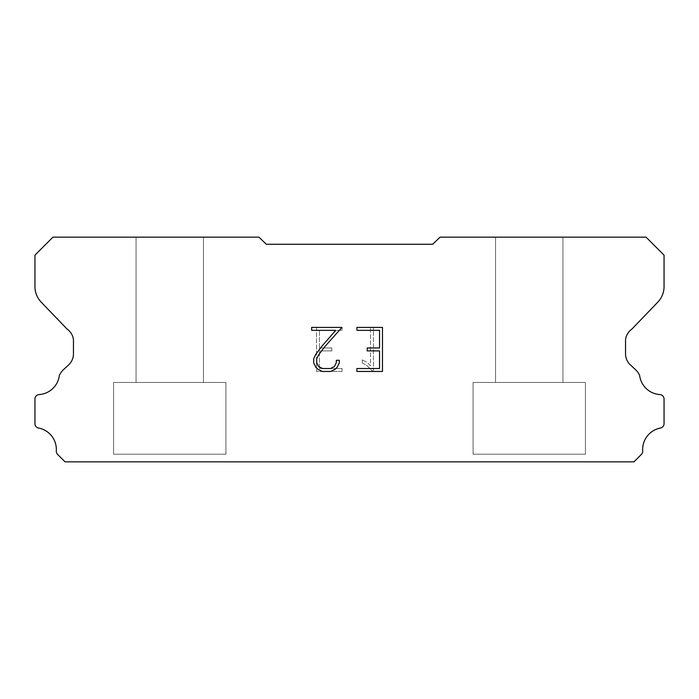 <?xml version="1.0" encoding="UTF-8"?>
<svg xmlns="http://www.w3.org/2000/svg" width="699" height="699" viewBox="0 0 699 699"><rect width="100%" height="100%" fill="white"/><g stroke="black" fill="none" stroke-linecap="round" stroke-linejoin="round"><path stroke-width="0.52" stroke-dasharray="3.5 2.62" d="M203.461 237.162L136.052 237.162L136.052 382.449L203.461 382.449L136.052 382.449L203.461 382.449L203.461 237.162L136.052 237.162L136.052 382.449L203.461 382.449L136.052 382.449L203.461 382.449L203.461 237.162L136.052 237.162L136.052 382.449L203.461 382.449L136.052 382.449L203.461 382.449L203.461 237.162L136.052 237.162L136.052 382.449L203.461 382.449L136.052 382.449L203.461 382.449L203.461 237.162L136.052 237.162L136.052 382.449L203.461 382.449L136.052 382.449L203.461 382.449L203.461 237.162L136.052 237.162L136.052 382.449L203.461 382.449L136.052 382.449L203.461 382.449L203.461 237.162L136.052 237.162L136.052 382.449L203.461 382.449L136.052 382.449L203.461 382.449L203.461 237.162L136.052 237.162L136.052 382.449L203.461 382.449L136.052 382.449L203.461 382.449L203.461 237.162L136.052 237.162L136.052 382.449L203.461 382.449L136.052 382.449L203.461 382.449L203.461 237.162L136.052 237.162L136.052 382.449L203.461 382.449L136.052 382.449L203.461 382.449L203.461 237.162L136.052 237.162L136.052 382.449L203.461 382.449L136.052 382.449L203.461 382.449L203.461 237.162L136.052 237.162L136.052 382.449L203.461 382.449L136.052 382.449L203.461 382.449L203.461 237.162L136.052 237.162L136.052 382.449L203.461 382.449L136.052 382.449L203.461 382.449L203.461 237.162L136.052 237.162L136.052 382.449L203.461 382.449L136.052 382.449L203.461 382.449L203.461 237.162L136.052 237.162L136.052 382.449L203.461 382.449L136.052 382.449L203.461 382.449L203.461 237.162L136.052 237.162L136.052 382.449L203.461 382.449L136.052 382.449L203.461 382.449L203.461 237.162L136.052 237.162L136.052 382.449L203.461 382.449L136.052 382.449L203.461 382.449L203.461 237.162L136.052 237.162L136.052 382.449L203.461 382.449L136.052 382.449L203.461 382.449L203.461 237.162L136.052 237.162L136.052 382.449L203.461 382.449L136.052 382.449L203.461 382.449L203.461 237.162L136.052 237.162L136.052 382.449L203.461 382.449L136.052 382.449L203.461 382.449L203.461 237.162L136.052 237.162L136.052 382.449L203.461 382.449L136.052 382.449L203.461 382.449L203.461 237.162L136.052 237.162L136.052 382.449L203.461 382.449L136.052 382.449L203.461 382.449L203.461 237.162L136.052 237.162L136.052 382.449L203.461 382.449L136.052 382.449L203.461 382.449L203.461 237.162L136.052 237.162L136.052 382.449L203.461 382.449L136.052 382.449L203.461 382.449L203.461 237.162L136.052 237.162L136.052 382.449L203.461 382.449L136.052 382.449L203.461 382.449L203.461 237.162L136.052 237.162L136.052 382.449L203.461 382.449L136.052 382.449L203.461 382.449L203.461 237.162L136.052 237.162L136.052 382.449L203.461 382.449L136.052 382.449L203.461 382.449L203.461 237.162L136.052 237.162L136.052 382.449L203.461 382.449L136.052 382.449L203.461 382.449L203.461 237.162L136.052 237.162L136.052 382.449L203.461 382.449L136.052 382.449L203.461 382.449L203.461 237.162L136.052 237.162L136.052 382.449L203.461 382.449L136.052 382.449L203.461 382.449L203.461 237.162L136.052 237.162L136.052 382.449L203.461 382.449L136.052 382.449L203.461 382.449L203.461 237.162L136.052 237.162L136.052 382.449L203.461 382.449L203.461 237.162L136.052 237.162L136.052 382.449L203.461 382.449L203.461 237.162L136.052 237.162L136.052 382.449L203.461 382.449L203.461 237.162L136.052 237.162L136.052 382.449L203.461 382.449L203.461 237.162L136.052 237.162L136.052 382.449L203.461 382.449L203.461 237.162L136.052 237.162L136.052 382.449L203.461 382.449L203.461 237.162L136.052 237.162L136.052 382.449L203.461 382.449L203.461 237.162L136.052 237.162L136.052 382.449L203.461 382.449L203.461 237.162L136.052 237.162L136.052 382.449L203.461 382.449L203.461 237.162L136.052 237.162L136.052 382.449L203.461 382.449L203.461 237.162L136.052 237.162L136.052 382.449L203.461 382.449L203.461 237.162L136.052 237.162L136.052 382.449L203.461 382.449L203.461 237.162L136.052 237.162L136.052 382.449L203.461 382.449L203.461 237.162L136.052 237.162L136.052 382.449L203.461 382.449L203.461 237.162L136.052 237.162L136.052 382.449L203.461 382.449L203.461 237.162L136.052 237.162L136.052 382.449L203.461 382.449L203.461 237.162L136.052 237.162L136.052 382.449L203.461 382.449L203.461 237.162L136.052 237.162L136.052 382.449L203.461 382.449L203.461 237.162L136.052 237.162L136.052 382.449L203.461 382.449L203.461 237.162L136.052 237.162L136.052 382.449L203.461 382.449L203.461 237.162L136.052 237.162L136.052 382.449L203.461 382.449L203.461 237.162L136.052 237.162L136.052 382.449L203.461 382.449L203.461 237.162L136.052 237.162L136.052 382.449L203.461 382.449L203.461 237.162L136.052 237.162L136.052 382.449L203.461 382.449L203.461 237.162L136.052 237.162L136.052 382.449L203.461 382.449L203.461 237.162L136.052 237.162L136.052 382.449L203.461 382.449L203.461 237.162L136.052 237.162L136.052 382.449L203.461 382.449L203.461 237.162L136.052 237.162L136.052 382.449L203.461 382.449L203.461 237.162L136.052 237.162L136.052 382.449L203.461 382.449L203.461 237.162L136.052 237.162L136.052 382.449L203.461 382.449L203.461 237.162L136.052 237.162L136.052 382.449L203.461 382.449L203.461 237.162L136.052 237.162L203.461 237.162M113.588 461.69L225.926 461.838L113.588 461.69M562.948 237.162L495.539 237.162L495.539 382.449L562.948 382.449L495.539 382.449L562.948 382.449L562.948 237.162L495.539 237.162L495.539 382.449L562.948 382.449L495.539 382.449L562.948 382.449L562.948 237.162L495.539 237.162L495.539 382.449L562.948 382.449L495.539 382.449L562.948 382.449L562.948 237.162L495.539 237.162L495.539 382.449L562.948 382.449L495.539 382.449L562.948 382.449L562.948 237.162L495.539 237.162L495.539 382.449L562.948 382.449L495.539 382.449L562.948 382.449L562.948 237.162L495.539 237.162L495.539 382.449L562.948 382.449L495.539 382.449L562.948 382.449L562.948 237.162L495.539 237.162L495.539 382.449L562.948 382.449L495.539 382.449L562.948 382.449L562.948 237.162L495.539 237.162L495.539 382.449L562.948 382.449L495.539 382.449L562.948 382.449L562.948 237.162L495.539 237.162L495.539 382.449L562.948 382.449L495.539 382.449L562.948 382.449L562.948 237.162L495.539 237.162L495.539 382.449L562.948 382.449L495.539 382.449L562.948 382.449L562.948 237.162L495.539 237.162L495.539 382.449L562.948 382.449L495.539 382.449L562.948 382.449L562.948 237.162L495.539 237.162L495.539 382.449L562.948 382.449L495.539 382.449L562.948 382.449L562.948 237.162L495.539 237.162L495.539 382.449L562.948 382.449L495.539 382.449L562.948 382.449L562.948 237.162L495.539 237.162L495.539 382.449L562.948 382.449L495.539 382.449L562.948 382.449L562.948 237.162L495.539 237.162L495.539 382.449L562.948 382.449L495.539 382.449L562.948 382.449L562.948 237.162L495.539 237.162L495.539 382.449L562.948 382.449L495.539 382.449L562.948 382.449L562.948 237.162L495.539 237.162L495.539 382.449L562.948 382.449L495.539 382.449L562.948 382.449L562.948 237.162L495.539 237.162L495.539 382.449L562.948 382.449L495.539 382.449L562.948 382.449L562.948 237.162L495.539 237.162L495.539 382.449L562.948 382.449L495.539 382.449L562.948 382.449L562.948 237.162L495.539 237.162L495.539 382.449L562.948 382.449L495.539 382.449L562.948 382.449L562.948 237.162L495.539 237.162L495.539 382.449L562.948 382.449L495.539 382.449L562.948 382.449L562.948 237.162L495.539 237.162L495.539 382.449L562.948 382.449L495.539 382.449L562.948 382.449L562.948 237.162L495.539 237.162L495.539 382.449L562.948 382.449L495.539 382.449L562.948 382.449L562.948 237.162L495.539 237.162L495.539 382.449L562.948 382.449L495.539 382.449L562.948 382.449L562.948 237.162L495.539 237.162L495.539 382.449L562.948 382.449L495.539 382.449L562.948 382.449L562.948 237.162L495.539 237.162L495.539 382.449L562.948 382.449L495.539 382.449L562.948 382.449L562.948 237.162L495.539 237.162L495.539 382.449L562.948 382.449L495.539 382.449L562.948 382.449L562.948 237.162L495.539 237.162L495.539 382.449L562.948 382.449L495.539 382.449L562.948 382.449L562.948 237.162L495.539 237.162L495.539 382.449L562.948 382.449L495.539 382.449L562.948 382.449L562.948 237.162L495.539 237.162L495.539 382.449L562.948 382.449L495.539 382.449L562.948 382.449L562.948 237.162L495.539 237.162L495.539 382.449L562.948 382.449L495.539 382.449L562.948 382.449L562.948 237.162L495.539 237.162L495.539 382.449L562.948 382.449L562.948 237.162L495.539 237.162L495.539 382.449L562.948 382.449L562.948 237.162L495.539 237.162L495.539 382.449L562.948 382.449L562.948 237.162L495.539 237.162L495.539 382.449L562.948 382.449L562.948 237.162L495.539 237.162L495.539 382.449L562.948 382.449L562.948 237.162L495.539 237.162L495.539 382.449L562.948 382.449L562.948 237.162L495.539 237.162L495.539 382.449L562.948 382.449L562.948 237.162L495.539 237.162L495.539 382.449L562.948 382.449L562.948 237.162L495.539 237.162L495.539 382.449L562.948 382.449L562.948 237.162L495.539 237.162L495.539 382.449L562.948 382.449L562.948 237.162L495.539 237.162L495.539 382.449L562.948 382.449L562.948 237.162L495.539 237.162L495.539 382.449L562.948 382.449L562.948 237.162L495.539 237.162L495.539 382.449L562.948 382.449L562.948 237.162L495.539 237.162L495.539 382.449L562.948 382.449L562.948 237.162L495.539 237.162L495.539 382.449L562.948 382.449L562.948 237.162L495.539 237.162L495.539 382.449L562.948 382.449L562.948 237.162L495.539 237.162L495.539 382.449L562.948 382.449L562.948 237.162L495.539 237.162L495.539 382.449L562.948 382.449L562.948 237.162L495.539 237.162L495.539 382.449L562.948 382.449L562.948 237.162L495.539 237.162L495.539 382.449L562.948 382.449L562.948 237.162L495.539 237.162L495.539 382.449L562.948 382.449L562.948 237.162L495.539 237.162L495.539 382.449L562.948 382.449L562.948 237.162L495.539 237.162L495.539 382.449L562.948 382.449L562.948 237.162L495.539 237.162L495.539 382.449L562.948 382.449L562.948 237.162L495.539 237.162L495.539 382.449L562.948 382.449L562.948 237.162L495.539 237.162L495.539 382.449L562.948 382.449L562.948 237.162L495.539 237.162L495.539 382.449L562.948 382.449L562.948 237.162L495.539 237.162L495.539 382.449L562.948 382.449L562.948 237.162L495.539 237.162L495.539 382.449L562.948 382.449L562.948 237.162L495.539 237.162L495.539 382.449L562.948 382.449L562.948 237.162L495.539 237.162L495.539 382.449L562.948 382.449L562.948 237.162L495.539 237.162L562.948 237.162M473.074 461.69L585.413 461.838L473.074 461.69M585.413 382.449L473.074 382.449L473.074 454.201L585.413 454.201L473.074 454.201L585.413 454.201L585.413 382.449L473.074 382.449L473.074 454.201L585.413 454.201L473.074 454.201L585.413 454.201L585.413 382.449L473.074 382.449L473.074 454.201L585.413 454.201L473.074 454.201L585.413 454.201L585.413 382.449L473.074 382.449L473.074 454.201L585.413 454.201L473.074 454.201L585.413 454.201L585.413 382.449L473.074 382.449L473.074 454.201L585.413 454.201L473.074 454.201L585.413 454.201L585.413 382.449L473.074 382.449L473.074 454.201L585.413 454.201L473.074 454.201L585.413 454.201L585.413 382.449L473.074 382.449L473.074 454.201L585.413 454.201L473.074 454.201L585.413 454.201L585.413 382.449L473.074 382.449L473.074 454.201L585.413 454.201L473.074 454.201L585.413 454.201L585.413 382.449L473.074 382.449L473.074 454.201L585.413 454.201L473.074 454.201L585.413 454.201L585.413 382.449L473.074 382.449L473.074 454.201L585.413 454.201L473.074 454.201L585.413 454.201L585.413 382.449L473.074 382.449L473.074 454.201L585.413 454.201L473.074 454.201L585.413 454.201L585.413 382.449L473.074 382.449L473.074 454.201L585.413 454.201L473.074 454.201L585.413 454.201L585.413 382.449L473.074 382.449L473.074 454.201L585.413 454.201L473.074 454.201L585.413 454.201L585.413 382.449L473.074 382.449L473.074 454.201L585.413 454.201L473.074 454.201L585.413 454.201L585.413 382.449L473.074 382.449L473.074 454.201L585.413 454.201L473.074 454.201L585.413 454.201L585.413 382.449L473.074 382.449L473.074 454.201L585.413 454.201L473.074 454.201L585.413 454.201L585.413 382.449L473.074 382.449L473.074 454.201L585.413 454.201L473.074 454.201L585.413 454.201L585.413 382.449L473.074 382.449L473.074 454.201L585.413 454.201L473.074 454.201L585.413 454.201L585.413 382.449L473.074 382.449L473.074 454.201L585.413 454.201L473.074 454.201L585.413 454.201L585.413 382.449L473.074 382.449L473.074 454.201L585.413 454.201L473.074 454.201L585.413 454.201L585.413 382.449L473.074 382.449L473.074 454.201L585.413 454.201L473.074 454.201L585.413 454.201L585.413 382.449L473.074 382.449L473.074 454.201L585.413 454.201L473.074 454.201L585.413 454.201L585.413 382.449L473.074 382.449L473.074 454.201L585.413 454.201L473.074 454.201L585.413 454.201L585.413 382.449L473.074 382.449L473.074 454.201L585.413 454.201L473.074 454.201L585.413 454.201L585.413 382.449L473.074 382.449L473.074 454.201L585.413 454.201L473.074 454.201L585.413 454.201L585.413 382.449L473.074 382.449L473.074 454.201L585.413 454.201L473.074 454.201L585.413 454.201L585.413 382.449L473.074 382.449L473.074 454.201L585.413 454.201L473.074 454.201L585.413 454.201L585.413 382.449L473.074 382.449L473.074 454.201L585.413 454.201L473.074 454.201L585.413 454.201L585.413 382.449L473.074 382.449L473.074 454.201L585.413 454.201L473.074 454.201L585.413 454.201L585.413 382.449L473.074 382.449L473.074 454.201L585.413 454.201L473.074 454.201L585.413 454.201L585.413 382.449L473.074 382.449L473.074 454.201L585.413 454.201L473.074 454.201L585.413 454.201L585.413 382.449L473.074 382.449L473.074 454.201L585.413 454.201L585.413 382.449L473.074 382.449L473.074 454.201L585.413 454.201L585.413 382.449L473.074 382.449L473.074 454.201L585.413 454.201L585.413 382.449L473.074 382.449L473.074 454.201L585.413 454.201L585.413 382.449L473.074 382.449L473.074 454.201L585.413 454.201L585.413 382.449L473.074 382.449L473.074 454.201L585.413 454.201L585.413 382.449L473.074 382.449L473.074 454.201L585.413 454.201L585.413 382.449L473.074 382.449L473.074 454.201L585.413 454.201L585.413 382.449L473.074 382.449L473.074 454.201L585.413 454.201L585.413 382.449L473.074 382.449L473.074 454.201L585.413 454.201L585.413 382.449L473.074 382.449L473.074 454.201L585.413 454.201L585.413 382.449L473.074 382.449L473.074 454.201L585.413 454.201L585.413 382.449L473.074 382.449L473.074 454.201L585.413 454.201L585.413 382.449L473.074 382.449L473.074 454.201L585.413 454.201L585.413 382.449L473.074 382.449L473.074 454.201L585.413 454.201L585.413 382.449L473.074 382.449L473.074 454.201L585.413 454.201L585.413 382.449L473.074 382.449L473.074 454.201L585.413 454.201L585.413 382.449L473.074 382.449L473.074 454.201L585.413 454.201L585.413 382.449L473.074 382.449L473.074 454.201L585.413 454.201L585.413 382.449L473.074 382.449L473.074 454.201L585.413 454.201L585.413 382.449L473.074 382.449L473.074 454.201L585.413 454.201L585.413 382.449L473.074 382.449L473.074 454.201L585.413 454.201L585.413 382.449L473.074 382.449L473.074 454.201L585.413 454.201L585.413 382.449L473.074 382.449L473.074 454.201L585.413 454.201L585.413 382.449L473.074 382.449L473.074 454.201L585.413 454.201L585.413 382.449L473.074 382.449L473.074 454.201L585.413 454.201L585.413 382.449L473.074 382.449L473.074 454.201L585.413 454.201L585.413 382.449L473.074 382.449L473.074 454.201L585.413 454.201L585.413 382.449L473.074 382.449L473.074 454.201L585.413 454.201L585.413 382.449L473.074 382.449L473.074 454.201L585.413 454.201L585.413 382.449L473.074 382.449L473.074 454.201L585.413 454.201L585.413 382.449L473.074 382.449L585.413 382.449M225.926 382.449L113.588 382.449L113.588 454.201L225.926 454.201L113.588 454.201L225.926 454.201L225.926 382.449L113.588 382.449L113.588 454.201L225.926 454.201L113.588 454.201L225.926 454.201L225.926 382.449L113.588 382.449L113.588 454.201L225.926 454.201L113.588 454.201L225.926 454.201L225.926 382.449L113.588 382.449L113.588 454.201L225.926 454.201L113.588 454.201L225.926 454.201L225.926 382.449L113.588 382.449L113.588 454.201L225.926 454.201L113.588 454.201L225.926 454.201L225.926 382.449L113.588 382.449L113.588 454.201L225.926 454.201L113.588 454.201L225.926 454.201L225.926 382.449L113.588 382.449L113.588 454.201L225.926 454.201L113.588 454.201L225.926 454.201L225.926 382.449L113.588 382.449L113.588 454.201L225.926 454.201L113.588 454.201L225.926 454.201L225.926 382.449L113.588 382.449L113.588 454.201L225.926 454.201L113.588 454.201L225.926 454.201L225.926 382.449L113.588 382.449L113.588 454.201L225.926 454.201L113.588 454.201L225.926 454.201L225.926 382.449L113.588 382.449L113.588 454.201L225.926 454.201L113.588 454.201L225.926 454.201L225.926 382.449L113.588 382.449L113.588 454.201L225.926 454.201L113.588 454.201L225.926 454.201L225.926 382.449L113.588 382.449L113.588 454.201L225.926 454.201L113.588 454.201L225.926 454.201L225.926 382.449L113.588 382.449L113.588 454.201L225.926 454.201L113.588 454.201L225.926 454.201L225.926 382.449L113.588 382.449L113.588 454.201L225.926 454.201L113.588 454.201L225.926 454.201L225.926 382.449L113.588 382.449L113.588 454.201L225.926 454.201L113.588 454.201L225.926 454.201L225.926 382.449L113.588 382.449L113.588 454.201L225.926 454.201L113.588 454.201L225.926 454.201L225.926 382.449L113.588 382.449L113.588 454.201L225.926 454.201L113.588 454.201L225.926 454.201L225.926 382.449L113.588 382.449L113.588 454.201L225.926 454.201L113.588 454.201L225.926 454.201L225.926 382.449L113.588 382.449L113.588 454.201L225.926 454.201L113.588 454.201L225.926 454.201L225.926 382.449L113.588 382.449L113.588 454.201L225.926 454.201L113.588 454.201L225.926 454.201L225.926 382.449L113.588 382.449L113.588 454.201L225.926 454.201L113.588 454.201L225.926 454.201L225.926 382.449L113.588 382.449L113.588 454.201L225.926 454.201L113.588 454.201L225.926 454.201L225.926 382.449L113.588 382.449L113.588 454.201L225.926 454.201L113.588 454.201L225.926 454.201L225.926 382.449L113.588 382.449L113.588 454.201L225.926 454.201L113.588 454.201L225.926 454.201L225.926 382.449L113.588 382.449L113.588 454.201L225.926 454.201L113.588 454.201L225.926 454.201L225.926 382.449L113.588 382.449L113.588 454.201L225.926 454.201L113.588 454.201L225.926 454.201L225.926 382.449L113.588 382.449L113.588 454.201L225.926 454.201L113.588 454.201L225.926 454.201L225.926 382.449L113.588 382.449L113.588 454.201L225.926 454.201L113.588 454.201L225.926 454.201L225.926 382.449L113.588 382.449L113.588 454.201L225.926 454.201L113.588 454.201L225.926 454.201L225.926 382.449L113.588 382.449L113.588 454.201L225.926 454.201L113.588 454.201L225.926 454.201L225.926 382.449L113.588 382.449L113.588 454.201L225.926 454.201L225.926 382.449L113.588 382.449L113.588 454.201L225.926 454.201L225.926 382.449L113.588 382.449L113.588 454.201L225.926 454.201L225.926 382.449L113.588 382.449L113.588 454.201L225.926 454.201L225.926 382.449L113.588 382.449L113.588 454.201L225.926 454.201L225.926 382.449L113.588 382.449L113.588 454.201L225.926 454.201L225.926 382.449L113.588 382.449L113.588 454.201L225.926 454.201L225.926 382.449L113.588 382.449L113.588 454.201L225.926 454.201L225.926 382.449L113.588 382.449L113.588 454.201L225.926 454.201L225.926 382.449L113.588 382.449L113.588 454.201L225.926 454.201L225.926 382.449L113.588 382.449L113.588 454.201L225.926 454.201L225.926 382.449L113.588 382.449L113.588 454.201L225.926 454.201L225.926 382.449L113.588 382.449L113.588 454.201L225.926 454.201L225.926 382.449L113.588 382.449L113.588 454.201L225.926 454.201L225.926 382.449L113.588 382.449L113.588 454.201L225.926 454.201L225.926 382.449L113.588 382.449L113.588 454.201L225.926 454.201L225.926 382.449L113.588 382.449L113.588 454.201L225.926 454.201L225.926 382.449L113.588 382.449L113.588 454.201L225.926 454.201L225.926 382.449L113.588 382.449L113.588 454.201L225.926 454.201L225.926 382.449L113.588 382.449L113.588 454.201L225.926 454.201L225.926 382.449L113.588 382.449L113.588 454.201L225.926 454.201L225.926 382.449L113.588 382.449L113.588 454.201L225.926 454.201L225.926 382.449L113.588 382.449L113.588 454.201L225.926 454.201L225.926 382.449L113.588 382.449L113.588 454.201L225.926 454.201L225.926 382.449L113.588 382.449L113.588 454.201L225.926 454.201L225.926 382.449L113.588 382.449L113.588 454.201L225.926 454.201L225.926 382.449L113.588 382.449L113.588 454.201L225.926 454.201L225.926 382.449L113.588 382.449L113.588 454.201L225.926 454.201L225.926 382.449L113.588 382.449L113.588 454.201L225.926 454.201L225.926 382.449L113.588 382.449L113.588 454.201L225.926 454.201L225.926 382.449L113.588 382.449L113.588 454.201L225.926 454.201L225.926 382.449L113.588 382.449L225.926 382.449M379.54 350.898L379.54 368.513L356.918 368.513L356.918 371.449L382.475 371.449L382.475 327.412L356.918 327.412L356.918 330.347L379.54 330.347L379.54 347.962L367.211 347.962L367.211 350.898L379.54 350.898M339.303 362.93L339.303 360.282L336.324 360.282L336.324 362.694L334.375 366.564L330.505 368.513L322.527 368.513L318.63 366.573L316.708 362.694L316.708 358.832L318.692 354.812L324.799 346.678L341.942 327.412L311.667 327.412L311.667 330.347L335.721 330.347L322.047 346.022L315.826 354.306L313.702 358.526L313.702 362.877L315.826 367.176L318.001 369.325L322.274 371.449L330.732 371.449L335.031 369.36L337.206 367.228L339.303 362.93M319.46 368.513L319.46 350.898L319.46 368.513L342.082 368.513L319.46 368.513M319.46 350.898L331.789 350.898L319.46 350.898M331.789 350.898L331.789 347.962L331.789 350.898M331.789 347.962L319.46 347.962L331.789 347.962M319.46 347.962L319.46 330.347L319.46 347.962M319.46 330.347L342.082 330.347L319.46 330.347M342.082 330.347L342.082 327.412L342.082 330.347M342.082 371.449L342.082 368.513L342.082 371.449L316.525 371.449L342.082 371.449M316.525 327.412L316.525 371.449L316.525 327.412L342.082 327.412L316.525 327.412M362.257 359.915L362.257 363.008L362.257 359.915L367.132 362.318L362.257 359.915M362.257 363.008L366.556 365.184L362.257 363.008M366.556 365.184L372.803 371.396L366.556 365.184M372.803 371.396L373.423 371.396L372.803 371.396M373.423 371.396L373.423 327.359L373.423 371.396M370.487 365.699L367.132 362.318L370.487 365.699L370.487 327.359L370.487 365.699M373.423 327.359L370.487 327.359L373.423 327.359M432.672 244.266L266.328 244.266L258.927 237.162L52.932 237.162L34.95 255.144L34.95 286.144A22.464 22.464 0 0 0 41.215 302.16L67.165 329.159A14.976 14.976 0 0 1 73.456 339.836L73.456 353.869A14.976 14.976 0 0 1 69.07 364.467L63.775 369.369A19.537 19.537 0 0 0 59.371 375.363A21.87 21.87 0 0 1 38.777 394.586A4.491 4.491 0 0 0 34.95 399.033L34.95 424.101A4.491 4.491 0 0 0 38.104 427.954A21.87 21.87 0 0 1 56.322 450.715A4.491 4.491 0 0 0 57.633 454.429L65.042 461.838L633.958 461.838L641.367 454.429A4.491 4.491 0 0 0 642.678 450.715A21.87 21.87 0 0 1 660.896 427.954A4.491 4.491 0 0 0 664.05 424.101L664.05 399.033A4.491 4.491 0 0 0 660.223 394.586A21.87 21.87 0 0 1 639.629 375.363A19.537 19.537 0 0 0 635.225 369.369L629.93 364.467A14.976 14.976 0 0 1 625.544 353.869L625.544 339.836A14.976 14.976 0 0 1 631.835 329.159L657.785 302.16A22.464 22.464 0 0 0 664.05 286.144L664.05 255.144L646.068 237.162L440.073 237.162L432.672 244.266M585.413 461.838L473.074 461.838L585.413 461.838M225.926 461.838L113.588 461.838L225.926 461.838"/><path stroke-width="1.05" d="M379.54 368.513L379.54 350.898L367.211 350.898L367.211 347.962L379.54 347.962L379.54 330.347L356.918 330.347L356.918 327.412L382.475 327.412L382.475 371.449L356.918 371.449L356.918 368.513L379.54 368.513M339.303 360.282L339.303 362.93L337.206 367.228L335.031 369.36L330.732 371.449L322.274 371.449L318.001 369.325L315.826 367.176L313.702 362.877L313.702 358.526L315.826 354.306L322.047 346.022L335.721 330.347L311.667 330.347L311.667 327.412L341.942 327.412L324.799 346.678L318.692 354.812L316.708 358.832L316.708 362.694L318.63 366.573L322.527 368.513L330.505 368.513L334.375 366.564L336.324 362.694L336.324 360.282L339.303 360.282M266.328 244.266L432.672 244.266L440.073 237.162L646.068 237.162L664.05 255.144L664.05 286.144A22.464 22.464 0 0 1 657.785 302.16L631.835 329.159A14.976 14.976 0 0 0 625.544 339.836L625.544 353.869A14.976 14.976 0 0 0 629.93 364.467L635.225 369.369A19.537 19.537 0 0 1 639.629 375.363A21.87 21.87 0 0 0 660.223 394.586A4.491 4.491 0 0 1 664.05 399.033L664.05 424.101A4.491 4.491 0 0 1 660.896 427.954A21.87 21.87 0 0 0 642.678 450.715A4.491 4.491 0 0 1 641.367 454.429L633.958 461.838L65.042 461.838L57.633 454.429A4.491 4.491 0 0 1 56.322 450.715A21.87 21.87 0 0 0 38.104 427.954A4.491 4.491 0 0 1 34.95 424.101L34.95 399.033A4.491 4.491 0 0 1 38.777 394.586A21.87 21.87 0 0 0 59.371 375.363A19.537 19.537 0 0 1 63.775 369.369L69.07 364.467A14.976 14.976 0 0 0 73.456 353.869L73.456 339.836A14.976 14.976 0 0 0 67.165 329.159L41.215 302.16A22.464 22.464 0 0 1 34.95 286.144L34.95 255.144L52.932 237.162L258.927 237.162L266.328 244.266"/></g></svg>
